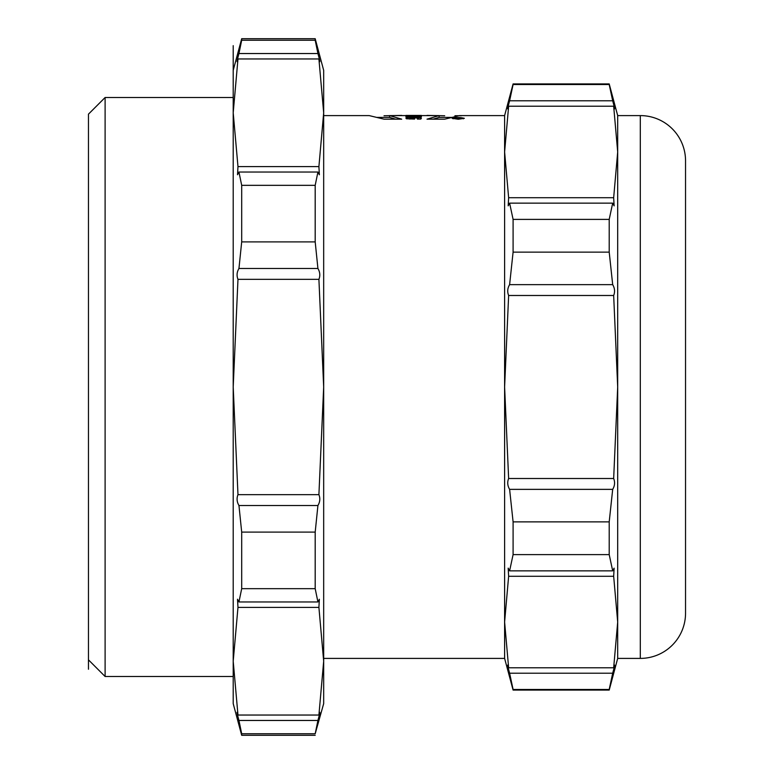 <?xml version="1.0" encoding="UTF-8"?>
<svg xmlns="http://www.w3.org/2000/svg" width="774" height="774" viewBox="0 0 774 774"><rect width="100%" height="100%" fill="white"/><g stroke="black" fill="none" stroke-linecap="round" stroke-linejoin="round"><path stroke-width="1.16" d="M421.395 115.848L405.944 115.848L417.65 115.645M421.395 115.684L405.944 115.655L421.395 115.703M417.38 119.09C422.43 118.025 409.707 117.184 409.881 118.441L414.564 118.441L414.564 119.09L406.331 118.761L405.944 118.277L406.805 117.735L411.758 117.309L419.402 117.6L421.395 118.403L420.746 119.09L417.38 119.09L418.018 118.393M409.765 119.09L409.765 118.296L409.881 119.09M459.533 115.597L504.609 115.597L504.609 387L508.634 478.506C507.183 482.144 507.512 485.762 509.611 489.362L513.094 521.87L609.206 521.87L609.206 554.61L513.094 554.61L509.611 570.864L612.689 570.864L609.206 554.61M421.395 116.68L412.968 116.68L421.395 116.003L405.944 116.003L414.574 116.255L405.944 116.564L405.944 117.068L421.395 117.068M458.266 119.264L452.18 118.325C456.234 117.28 460.288 117.28 464.352 118.325L458.266 119.264M459.543 115.597L444.692 119.167L427.016 119.167L439.11 115.597L439.158 117.406M323.677 115.597L369.179 115.597L384.03 119.167L401.696 119.167L389.603 115.597L389.554 117.406M315.192 532.106L317.921 505.509C320.03 501.958 320.359 498.34 318.907 494.654L237.976 494.654C236.534 498.301 236.854 501.92 238.953 505.509L241.691 532.106L315.192 532.106L315.192 588.666L241.691 588.666L241.691 532.106M317.921 505.509L238.953 505.509M241.691 588.666L238.953 601.959L237.512 599.221L237.976 607.387L233.206 661.219L233.206 703.634L241.691 735.3L241.691 733.762L315.192 733.762L317.921 720.468C320.03 712.593 320.359 710.784 318.907 715.041L323.677 661.219L323.677 387L318.907 279.346C320.349 275.699 320.02 272.08 317.921 268.491L315.192 241.894L241.691 241.894L238.953 268.491L317.921 268.491M238.953 268.491C236.844 272.042 236.515 275.66 237.976 279.346L233.206 387L237.976 494.654M318.907 279.346L237.976 279.346M241.691 241.894L241.691 185.334L315.192 185.334L315.192 241.894M315.192 185.334L317.921 172.041L319.362 174.779L318.907 166.613L237.976 166.613L237.521 174.74L238.953 172.041L241.691 185.334M317.921 172.041L238.953 172.041M318.907 494.654L323.677 387L323.677 112.781L318.907 58.959C320.349 63.187 320.02 61.378 317.921 53.532L315.192 40.238L241.691 40.238L241.691 38.7L233.206 70.366L233.206 112.781L237.976 166.613M241.691 40.238L238.953 53.532C236.844 61.407 236.515 63.216 237.976 58.959L233.206 112.781L233.206 661.219L237.976 715.041L237.028 712.351M237.057 61.668L237.976 58.959L318.907 58.959L319.846 61.649M238.953 53.532L317.921 53.532M241.691 38.7L315.192 38.7L315.192 40.238M237.028 61.649L237.096 60.904M609.206 219.39L612.689 203.136L614.13 205.874L613.666 197.709L508.634 197.709L508.179 205.836L509.611 203.136L513.094 219.39L609.206 219.39L609.206 252.131L513.094 252.131L513.094 219.39M612.689 203.136L509.611 203.136M609.206 521.87L612.689 489.362C614.808 485.811 615.127 482.192 613.666 478.506L617.691 387L617.691 151.956L613.666 106.212L614.614 108.902M507.705 108.921L508.634 106.212C507.183 110.44 507.512 108.631 509.611 100.784C507.492 108.66 507.173 110.469 508.634 106.212L613.666 106.212C615.117 110.44 614.788 108.631 612.689 100.784L609.206 84.521L513.094 84.521L509.611 100.784L612.689 100.784M513.094 84.521L513.094 83.931L609.206 83.931L609.206 84.521M508.634 106.212L504.609 151.956L508.634 197.709M507.744 665.843L507.667 665.05M323.677 658.403L504.609 658.403L513.094 690.069L513.094 689.479L609.206 689.479L609.206 690.069L617.691 658.403L640.311 658.403A45.231 45.231 0 0 0 685.541 613.172L685.541 160.828A45.231 45.231 0 0 0 640.311 115.597L640.311 658.403M609.206 689.479L612.689 673.216C614.808 665.34 615.127 663.531 613.666 667.788L508.634 667.788L507.686 665.098M614.595 665.079L613.666 667.788L617.691 622.044L617.691 658.403M504.609 658.403L504.609 622.044L508.634 667.788C507.183 663.56 507.512 665.369 509.611 673.216L513.094 689.479M612.689 673.216L509.611 673.216M612.689 284.639C614.788 288.238 615.117 291.856 613.666 295.494L617.691 387L617.691 622.044L613.666 576.291L508.634 576.291L504.609 622.044L504.609 387L508.634 295.494C507.173 291.808 507.492 288.189 509.611 284.639L612.689 284.639L609.206 252.131M613.666 576.291L614.121 568.164L612.689 570.864M509.611 570.864L508.17 568.126L508.634 576.291M513.094 554.61L513.094 521.87M613.666 478.506L508.634 478.506M612.689 489.362L509.611 489.362M513.094 252.131L509.611 284.639M613.666 295.494L508.634 295.494M105.109 676.495L105.109 97.505L88.459 114.155L88.459 659.845L105.109 676.495L233.206 676.495L233.206 661.219M613.666 197.709L617.691 151.956L617.691 115.597L640.311 115.597M237.096 713.096L237.018 712.303M315.192 733.762L323.677 703.634L323.677 661.219L318.907 607.387L319.352 599.26L317.921 601.959L315.192 588.666M319.826 712.332L318.907 715.041L237.976 715.041C236.534 710.813 236.854 712.622 238.953 720.468L241.691 733.762M317.921 720.468L238.953 720.468M238.953 601.959L317.921 601.959M318.907 607.387L237.976 607.387M318.907 166.613L323.677 112.781L323.677 70.366L315.192 38.7M233.206 112.781L233.206 97.505L105.109 97.505M405.944 116.564L405.944 117.068M414.564 118.441L414.564 119.09M458.266 119.109L453.109 118.325L463.413 118.325L458.266 119.109M433.101 119.167L439.11 117.406L452.064 117.406M395.611 119.167L389.603 117.406L376.648 117.406M461.498 118.064L454.938 118.674L457.753 118.306L454.938 118.064L461.498 118.064M460.559 118.393L458.682 118.19L460.559 118.635M458.682 115.732L460.559 115.742L458.682 115.732M421.395 115.5L405.944 115.461L421.395 115.529M421.395 115.413L405.944 115.413L421.395 115.423M414.564 115.761L407.076 115.761L414.564 115.761M411.1 115.49L415.783 115.49L411.1 115.49M417.65 115.607L389.603 115.597M454.938 115.732L461.498 115.742L454.938 115.732M427.016 115.403L444.692 115.761L427.016 115.403M414.371 115.549L417.65 115.587L414.371 115.549M384.03 115.761L401.696 115.403L384.03 115.761M233.206 387L233.206 45.666L233.206 387M88.459 387L88.459 669.239L88.459 387M421.395 115.597L439.11 115.597M504.609 115.597L513.094 83.931M513.094 690.069L609.206 690.069M609.206 83.931L617.691 115.597M241.691 735.3L315.192 735.3M418.008 118.519L418.008 119.09M463.413 118.809L463.413 118.325M453.109 118.809L453.109 118.325"/></g></svg>
